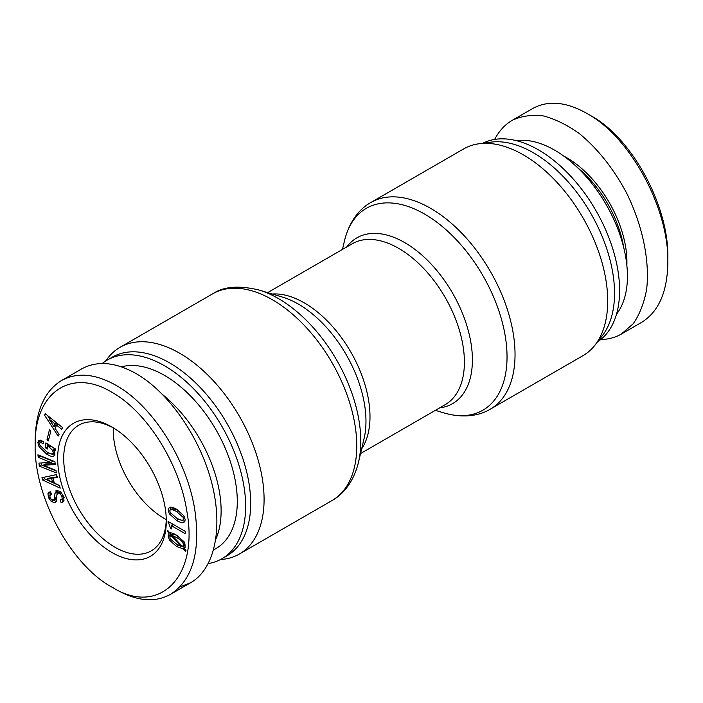 <?xml version="1.0" encoding="UTF-8"?>
<svg xmlns="http://www.w3.org/2000/svg" width="703" height="703" viewBox="0 0 703 703"><rect width="100%" height="100%" fill="white"/><g stroke="black" fill="none" stroke-linecap="round" stroke-linejoin="round"><path stroke-width="1.05" d="M370.964 202.438A119.352 68.912 -120 0 1 462.934 234.407A119.352 68.912 -120 0 1 515.035 354.523A119.352 68.912 -120 0 1 490.316 409.155L582.998 355.648A119.352 68.912 -120 0 0 595.116 344.962A119.352 68.912 -120 0 0 607.717 301.007A119.352 68.912 -120 0 0 564.421 190.9A119.352 68.912 -120 0 0 478.963 143.772A119.352 68.912 -120 0 0 463.646 148.922L370.964 202.438C360.463 208.15 349.461 220.434 344.479 240.857A116.549 67.286 60 0 1 434.278 220.329A116.549 67.286 60 0 1 507.039 356.852A116.549 67.286 60 0 1 443.795 412.881L435.368 410.35M595.116 344.962L602.427 335.524A114.703 66.223 -120 0 0 614.536 293.283A114.703 66.223 -120 0 0 572.927 187.455A114.703 66.223 -120 0 0 490.791 142.164L478.963 143.772M597.55 341.825A114.703 66.223 -120 0 0 619.598 290.365A114.703 66.223 -120 0 0 570.651 176.137A114.703 66.223 -120 0 0 482.899 143.236M220.109 559.729L224.046 559.193A119.352 68.912 -120 0 0 239.363 554.043A119.352 68.912 -120 0 0 264.082 499.411A119.352 68.912 -120 0 0 211.981 379.295A119.352 68.912 -120 0 0 120.011 347.326A119.352 68.912 -120 0 0 107.893 358.012L105.459 361.149M208.369 563.542A114.703 66.223 -120 0 0 221.876 558.771L226.928 555.853A114.703 66.223 -120 0 0 250.69 503.348A114.703 66.223 -120 0 0 200.619 387.915A114.703 66.223 -120 0 0 112.225 357.186L107.172 360.103A114.703 66.223 -120 0 0 102.225 363.495M221.876 558.771A114.703 66.223 -120 0 0 245.637 506.265A114.703 66.223 -120 0 0 195.566 390.833A114.703 66.223 -120 0 0 107.172 360.103M516.31 140.644A102.91 59.421 60 0 1 554.658 150.17A102.91 59.421 60 0 1 618.245 230.039A102.91 59.421 60 0 1 616.505 314.179M531.6 109.141L532.417 108.649C547.945 100.081 566.1 101.68 586.891 113.438C630.116 136.672 668.975 208.281 667.85 262.201L667.85 257.535C668.896 205.742 631.716 137.621 590.933 115.767M667.85 262.201C667.455 291.736 658.685 311.798 641.558 322.387L621.347 334.057L633.254 323.714C639.677 314.346 644.141 302.87 646.646 289.258C649.923 260.69 642.489 225.127 626.452 192.736C613.368 168.439 597.691 148.737 579.413 133.623C567.303 124.993 555.335 119.106 543.507 115.96C532.039 114.501 521.608 115.96 512.215 120.336C504.965 124.563 499.112 130.925 494.64 139.422M600.784 339.479C608.332 339.4 615.187 337.589 621.347 334.057M577.681 167.78A83.613 48.279 60 0 1 623.693 247.474M626.848 265.303A85.045 49.105 -120 0 0 566.785 157.753A85.045 49.105 -120 0 0 563.815 156.128M121.443 366.843A102.91 59.421 60 0 1 219.731 436.572A102.91 59.421 60 0 1 215.979 548.56L213.65 549.904M166.268 519.631A72.541 41.881 60 0 1 164.528 518.665A72.541 41.881 60 0 1 113.262 427.828M215.926 538.964A102.91 59.421 -120 0 0 163.21 395.095M166.268 519.359A72.541 41.881 60 0 1 151.268 550.853A72.541 41.881 60 0 1 115.002 547.259A72.541 41.881 60 0 1 67.611 483.339A72.541 41.881 60 0 1 78.727 425.21A72.541 41.881 60 0 1 113.508 427.96M172.305 508.717L170.284 509.886L169.757 510.905L170.284 512.531L176.629 518.129C179.801 519.956 181.945 520.554 183.061 519.904L183.588 518.893L183.061 517.259L176.629 511.617C173.509 509.816 171.4 509.244 170.284 509.886L172.305 508.717L177.701 509.921M184.88 521.468L177.587 518.656M184.028 522.294L184.028 522.294C182.622 523.111 180.153 522.505 176.629 520.466L169.309 513.805L168.079 509.939L169.309 507.496C170.724 506.678 173.158 507.276 176.629 509.271L184.028 515.993L185.258 519.86L184.028 522.294M170.231 509.921L170.486 507.153M181.383 546.512L170.899 535.475L172.288 534.438L170.267 535.607L170.899 535.475L169.757 536.846L170.372 539.034L176.453 544.069L181.383 546.512L182.068 546.117M182.437 546.512L183.588 544.834L182.798 542.444C182.033 541.117 179.915 539.456 176.453 537.461L171.954 535.37L182.437 546.512L185.214 544.983M171.954 535.37L173.975 534.201L177.569 535.783M183.325 548.955L176.453 546.407L169.397 540.001L168.079 535.879L169.045 533.287L167.288 531.248L167.815 530.537L169.845 532.927C171.189 532.628 173.395 533.357 176.453 535.115L184.116 541.785L185.258 545.8L184.204 548.648L185.97 550.581L185.434 551.293L183.325 548.955L184.696 548.164M167.288 531.248L168.043 530.809M169.045 533.287L169.783 532.865M170.179 535.66L170.469 532.865M185.346 547.786L177.569 544.702M170.548 528.252L168.079 521.433L185.258 531.354L185.258 533.691L171.602 525.809L171.602 528.858L170.548 528.252L171.602 527.637M168.079 522.654L169.133 522.039M172.402 525.343L171.796 523.577M171.602 525.809L173.623 524.64L185.258 531.363M111.97 392.327C146.611 411.536 179.581 463.541 186.84 511.239C199.072 576.776 159.326 616.689 112.252 587.304C71.425 565.555 34.166 497.381 35.15 445.57C34.087 392.467 71.17 367.397 111.97 392.327M111.97 552.514A76.829 44.359 -120 0 0 166.295 521.143A76.829 44.359 -120 0 0 111.97 427.055A76.829 44.359 -120 0 0 57.646 458.418A76.829 44.359 -120 0 0 111.97 552.514M47.013 439.683L49.438 429.832L50.809 431.018L48.384 440.869L47.013 439.683L48.946 438.567M38.234 457.319L37.927 454.832L54.913 461.643L55.291 464.674L43.261 465.201L55.994 470.412L56.302 472.899L39.315 466.089L38.937 463.057L50.968 462.53L38.234 457.319L40.203 455.746M54.324 483.119L59.465 485.439L60.186 488.154L42.54 479.964L41.934 477.706L56.574 474.587L57.295 477.302L52.997 478.145L54.324 483.119M53.384 500.237L54.623 498.418L54.957 493.374L56.767 490.404L60.467 491.731L63.305 496.019L64.017 500.334L62.795 502.214L61.143 502.601L60.089 499.991L62.207 498.779L61.89 496.432L60.186 493.787L58.041 492.988L56.881 494.798L56.477 500.448L54.623 502.707L51.152 501.353L48.586 497.75L47.927 493.778L49.043 492.179L50.449 491.792L51.504 494.402L49.834 495.562L50.089 497.557L51.389 499.42L53.384 500.237L55.809 498.945L56.864 495.527M55.994 490.65L56.767 490.404M60.766 499.912L63.578 498.497M60.063 491.819L57.576 493.137L60.563 491.81M55.344 502.443L55.897 501.968M43.41 441.343L40.212 442.477L39.526 443.672L39.913 445.245L46.688 451.757C49.562 453.567 51.495 454.243 52.479 453.778L53.243 452.635L52.611 450.403L49.14 446.985L47.47 445.93L47.347 449.015L45.669 447.96L45.88 442.89L55.212 448.778L55.142 450.465L53.542 449.762L54.992 454.041L53.815 456.256C52.409 456.924 50.001 456.185 46.591 454.041L39.043 446.73L37.857 442.618L38.946 440.254L43.419 441.335L43.331 443.426L40.124 442.521L42.057 441.405M52.479 453.778L54.79 452.433M55.045 428.303L59.061 434.392L58.156 436.08L44.509 415.113L45.256 413.707L62.672 427.652L61.767 429.331L56.706 425.218L55.045 428.303M53.718 426.255L55.001 423.865L49.14 419.085L53.718 426.255L55.739 425.087L56.864 422.995M55.001 423.865L56.715 422.881M49.14 419.085L50.792 418.136M56.706 425.218L58.411 424.234M44.509 415.113L45.959 414.269M55.423 427.609L54.316 425.913M49.676 418.777L47.584 415.57M39.966 442.626L40.133 440.043M54.72 455.324L48.612 452.873L46.591 454.041M53.542 449.762L55.212 448.804M45.669 447.96L47.426 446.941M47.734 445.781L47.804 444.111M47.47 445.93L49.157 444.964M54.597 449.155L53.516 447.714M52.716 453.637L54.623 452.547M50.071 494.991L50.265 491.81M56.644 501.538L53.173 500.193M62.787 498.743L64.228 497.61M61.143 502.601L63.165 501.432L62.277 499.244M63.622 501.38L63.165 501.432M56.961 494.077L57.251 490.378M52.602 482.302L51.574 478.462L46.591 479.411L52.602 482.302L53.911 481.546M53.718 477.732L53.595 477.293L48.612 478.242L46.591 479.411M51.574 478.462L53.595 477.293M52.997 478.145L57.101 476.572M42.54 479.964L44.561 478.805L44.14 477.24M59.553 485.747L44.561 478.805M50.95 462.425L52.971 461.256L40.256 456.15M50.968 462.53L52.971 461.256M39.315 466.089L41.336 464.92L41.09 462.961M56.038 470.825L41.336 464.92M43.261 465.201L45.282 464.042L55.159 463.602M112.252 587.304L116.311 589.641C137.023 601.32 155.108 602.866 170.574 594.29C192.587 579.826 200.68 551.811 194.845 510.237C187.306 460.5 152.718 405.71 116.013 385.323C95.186 373.627 77.005 372.045 61.451 380.587C44.307 391.158 35.545 411.264 35.15 440.904L35.15 445.57M61.451 380.578L81.662 368.908C97.225 360.419 115.406 362.001 136.224 373.653C168.869 392.485 199.801 437.081 211.594 482.328C223.431 527.575 214.89 568.745 190.794 582.638L179.915 586.926M439.674 407.863A95.713 55.256 -120 0 0 472.398 359.839A95.713 55.256 -120 0 0 422.863 255.945A95.713 55.256 -120 0 0 346.764 246.938M267.641 292.624L352.256 243.774A92.91 53.639 60 0 1 423.847 268.66A92.91 53.639 60 0 1 464.402 362.159A92.91 53.639 60 0 1 445.157 404.691L360.551 453.549M361.65 448.857A92.91 53.639 -120 0 0 369.998 416.668A92.91 53.639 -120 0 0 272.254 294.012M259.214 290.084L282.553 297.114A95.713 55.256 60 0 1 365.973 421.282A95.713 55.256 60 0 1 364.11 438.382L358.53 462.108A116.549 67.286 -120 0 0 360.788 441.282A116.549 67.286 -120 0 0 259.214 290.084C239.143 285.207 223.642 286.455 212.693 293.81A119.352 68.912 60 0 1 304.663 325.788A119.352 68.912 60 0 1 356.764 445.895A119.352 68.912 60 0 1 332.044 500.536L239.363 554.043M183.061 517.259L184.327 516.529M176.629 511.617L178.571 510.492M176.629 520.466L178.65 519.297M169.309 513.805L170.618 513.049M183.588 544.834L185.038 543.999M182.798 542.444L184.072 541.705M176.453 537.461L178.413 536.327M168.079 535.879L170.1 534.711M169.397 540.001L170.557 539.333M176.453 546.407L178.474 545.247M37.857 442.618L39.878 441.449M39.043 446.73L40.343 445.974M49.14 446.985L50.827 446.018M52.611 450.403L53.586 449.841M53.243 452.635L54.606 451.844M54.623 498.418L56.644 497.249M47.927 493.778L49.948 492.61M48.586 497.75L49.895 496.986M51.152 501.353L53.068 500.246M60.186 493.787L61.618 492.961M61.89 496.432L63.173 495.694M62.207 498.779L63.894 497.803M61.89 502.504L63.481 501.59M54.957 493.374L56.978 492.205M342.466 249.424L344.479 240.857M490.316 409.155C480.123 415.394 463.98 418.777 443.795 412.881M358.53 462.108C353.688 482.082 342.915 494.578 332.044 500.536M212.693 293.81L120.011 347.326M512.223 120.327L532.443 108.657M51.372 494.095L50.493 494.604M190.785 582.638L170.574 594.316"/></g></svg>
